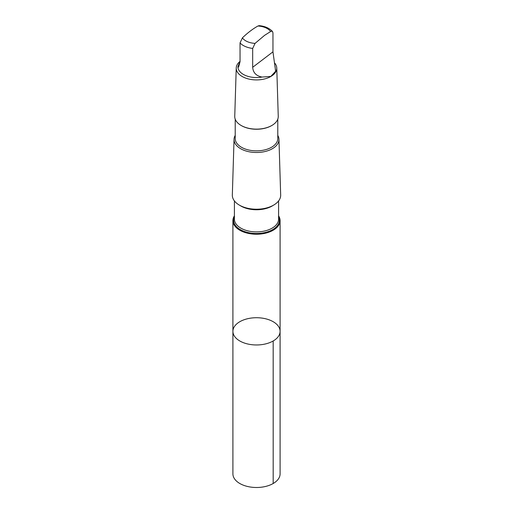 <?xml version="1.0" encoding="UTF-8"?>
<svg xmlns="http://www.w3.org/2000/svg" width="513" height="513" viewBox="0 0 513 513"><rect width="100%" height="100%" fill="white"/><g stroke="black" fill="none" stroke-linecap="round" stroke-linejoin="round"><path stroke-width="0.77" d="M279.078 335.29A23.592 13.62 180 0 1 253.044 344.819A23.592 13.62 180 0 1 232.908 331.34A23.592 13.62 180 0 1 256.5 317.72A23.592 13.62 180 0 1 280.092 331.34A23.592 13.62 180 0 1 279.078 335.29A23.592 13.62 180 0 1 253.044 344.819A23.592 13.62 180 0 1 232.908 331.34L232.908 473.877A23.592 13.62 0 0 0 253.044 487.35A23.592 13.62 0 0 0 279.078 477.827A23.592 13.62 0 0 0 280.092 473.877L280.092 331.34A23.592 13.62 180 0 1 279.078 335.29M237.929 66.703A18.571 10.722 -0 0 0 237.929 66.831A18.571 10.722 -0 0 0 262.079 77.059L270.793 76.424L275.609 71.313L275.071 66.831A18.571 10.722 -0 0 0 275.071 66.741M275.071 66.831A18.571 10.722 -0 0 1 275.064 67.165L272.961 51.845L272.961 32.979L272.544 31.543L271.896 31.19L270.595 31.543L264.593 35.346L255.051 43.387L252.678 48.44L252.678 67.299C253.101 72.718 256.237 75.969 262.079 77.059M274.718 63.086A20.264 11.703 -0 0 1 276.764 68.005A20.264 11.703 -0 0 1 275.891 71.608A20.264 11.703 -0 0 1 253.351 79.772A20.264 11.703 -0 0 1 236.236 68.005A20.264 11.703 -0 0 1 240.039 61.393L237.929 66.671L238.596 67.1L240.039 61.772L240.039 42.912L242.405 37.859C247.574 32.87 252.755 28.92 257.949 26.009L259.187 25.65C264.907 26.189 269.357 28.157 272.544 31.543M234.415 215.826A23.592 13.62 0 0 0 232.908 220.609A23.592 13.62 0 0 0 253.044 234.082A23.592 13.62 0 0 0 279.078 224.559A23.592 13.62 0 0 0 280.092 220.609A23.592 13.62 0 0 0 278.585 215.826M235.217 135.394A22.457 12.966 -0 0 0 234.043 139.299L232.331 195.023A24.169 13.954 -0 0 0 252.742 209.054A24.169 13.954 -0 0 0 279.63 199.313A24.169 13.954 -0 0 0 280.669 195.023L278.957 139.299A22.457 12.966 -0 0 0 277.783 135.394M234.043 139.299A22.457 12.966 -0 0 0 253.012 152.335A22.457 12.966 -0 0 0 277.995 143.287A22.457 12.966 -0 0 0 278.957 139.299M235.217 119.17L235.217 138.568A21.283 12.286 -0 0 0 253.384 150.726A21.283 12.286 -0 0 0 276.866 142.133A21.283 12.286 -0 0 0 277.783 138.568L277.783 119.17M241.283 125.55A21.283 12.286 -0 0 0 241.45 125.647A21.283 12.286 -0 0 0 271.55 125.647A21.283 12.286 -0 0 0 271.717 125.55M236.236 68.005L234.749 116.355A21.751 12.556 -0 0 0 241.116 125.454A21.751 12.556 -0 0 0 271.884 125.454A21.751 12.556 -0 0 0 277.315 120.215A21.751 12.556 -0 0 0 278.251 116.355L276.764 68.005M273.179 340.972L273.185 483.509M270.595 31.543A15.114 8.727 -0 0 0 257.949 26.009M234.415 216.807A22.893 13.216 -0 0 0 250.177 232.979A22.893 13.216 -0 0 0 278.405 224.11A22.893 13.216 -0 0 0 278.585 216.807M234.415 200.936L234.415 219.141A22.085 12.754 -0 0 0 253.262 231.754A22.085 12.754 -0 0 0 277.636 222.841A22.085 12.754 -0 0 0 278.585 219.141L278.585 200.936M239.834 205.373A22.085 12.754 -0 0 0 273.166 205.373M240.039 42.912A18.571 10.722 -0 0 0 252.678 48.44M242.405 37.859A15.114 8.727 -0 0 0 255.051 43.387M252.678 67.299L272.961 51.845M232.908 220.609L232.908 331.34M280.092 220.609L280.092 331.34M271.55 125.647L271.884 125.454M241.45 125.647L241.116 125.454"/></g></svg>
